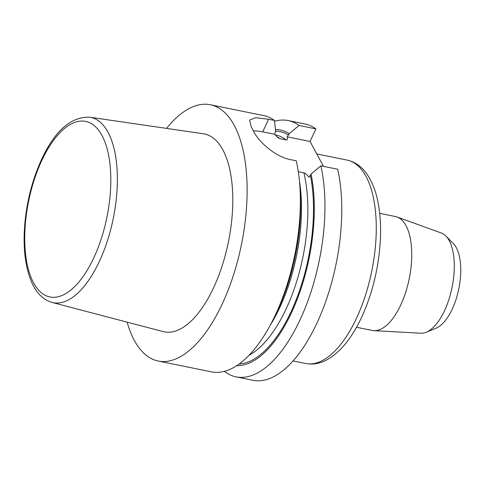 <?xml version="1.0" encoding="UTF-8"?>
<svg xmlns="http://www.w3.org/2000/svg" width="485" height="485" viewBox="0 0 485 485"><rect width="100%" height="100%" fill="white"/><g stroke="black" fill="none" stroke-linecap="round" stroke-linejoin="round"><path stroke-width="0.73" d="M166.561 128.398A130.774 58.352 101.5 0 1 210.351 104.742A130.774 58.352 101.5 0 1 241.463 244.519A130.774 58.352 101.5 0 1 158.213 361.034A130.774 58.352 101.5 0 1 127.143 322.143M213.746 287.411A100.965 45.05 101.5 0 1 163.057 331.57L52.053 302.44A94.545 42.183 101.5 0 0 113.272 218.438A94.545 42.183 101.5 0 0 89.737 117.2L203.3 133.751A100.965 45.05 101.5 0 1 213.746 287.411M253.394 130.901A33.21 13.998 -155.1 0 1 262.712 131.847L274.607 134.266L277.984 137.685L279.73 138.607L286.101 139.904A114.163 50.943 -78.5 0 0 275.759 134.994L275.092 134.854M158.213 361.034L211.448 371.862A130.774 58.352 -78.5 0 0 273.752 318.378A130.774 58.352 -78.5 0 0 300.045 189.144A130.774 58.352 -78.5 0 0 296.268 160.814L290.363 159.613C274.686 156.582 258.408 141.365 253.6 131.326A130.774 58.352 -78.5 0 0 251.181 126.84L249.599 120.08L255.643 117.679L268.557 119.261L274.468 120.462L275.613 130.883L274.607 134.266M298.305 171.714L303.907 172.854C305.004 173.006 306.714 174.454 309.036 177.189L311.073 174.018A119.971 53.532 101.5 0 1 297.081 299.603A119.971 53.532 101.5 0 1 236.777 365.635M286.101 139.904C287.284 140.213 287.66 139.189 287.229 136.837L310.042 141.475L323.483 166.349M287.229 136.837L289.266 133.66L299.057 125.463L315.887 128.889L310.042 141.475M274.468 120.462A130.774 58.352 -78.5 0 0 263.591 115.569L210.351 104.742M275.468 129.568A119.971 53.532 101.5 0 1 289.266 133.66M426.333 332.207L436.209 328.121A45.008 20.079 -78.5 0 0 452.269 309.036A45.008 20.079 -78.5 0 0 453.39 243.646L445.897 236.031A51.24 22.862 101.5 0 1 444.618 310.479A51.24 22.862 101.5 0 1 426.333 332.207A51.24 22.862 101.5 0 1 420.944 333.207L373.935 330.655A58.121 25.935 -78.5 0 0 400.786 304.865A58.121 25.935 -78.5 0 0 397.057 216.989A58.121 25.935 -78.5 0 0 395.414 216.528L379.682 213.327M397.057 216.989L441.332 233.006A51.24 22.862 101.5 0 1 445.897 236.031M356.511 327.236L372.237 330.437A58.121 25.935 -78.5 0 0 373.935 330.655M320.864 165.815A130.774 58.352 101.5 0 1 305.083 308.211A130.774 58.352 101.5 0 1 236.043 376.869L252.873 380.288A130.774 58.352 -78.5 0 0 321.913 311.631A130.774 58.352 -78.5 0 0 337.693 169.241L320.864 165.815L311.073 174.018M315.887 128.889A130.774 58.352 -78.5 0 0 305.01 123.996L288.181 120.571A130.774 58.352 101.5 0 1 299.057 125.463M274.552 121.268A130.774 58.352 101.5 0 1 288.181 120.571M236.043 376.869A130.774 58.352 101.5 0 1 224.355 371.364M273.752 318.378L276.232 313.322A119.971 53.532 -78.5 0 0 300.348 194.77L300.045 189.144M268.557 119.261L262.712 131.847M276.589 136.467A114.163 50.943 101.5 0 1 279.73 138.607M288.605 135.091A118.316 52.792 -78.5 0 0 275.474 131.186M41.643 160.814A89.567 39.964 101.5 0 1 110.465 169.568A89.567 39.964 101.5 0 1 51.234 297.172A89.567 39.964 101.5 0 1 41.643 160.814M356.687 317.845A103.79 46.311 -78.5 0 0 347.09 160.092C354.311 161.711 360.379 165.646 365.302 171.896C372.959 181.869 377.736 195.504 379.622 212.8C380.628 221.754 380.846 231.242 380.288 241.269C378.585 268.26 372.419 293.455 361.798 316.857C352.195 337.645 340.622 351.94 327.084 359.749C320.112 363.586 312.989 364.835 305.714 363.501A103.79 46.311 -78.5 0 0 356.687 317.845M239.16 363.992A118.316 52.792 -78.5 0 0 297.22 297.069A118.316 52.792 -78.5 0 0 310.406 175.443M249.035 355.281A114.163 50.943 -78.5 0 0 303.907 172.854M299.445 181.093A114.163 50.943 101.5 0 1 270.054 325.556M89.737 117.2C71.059 116.509 54.981 130.647 41.492 159.607C31.204 182.336 25.456 206.713 24.25 232.733C23.565 251.836 25.838 267.872 31.064 280.833C35.769 292.431 42.765 299.627 52.053 302.44M347.09 160.092L316.772 153.927M305.714 363.501L293.037 360.925"/></g></svg>
